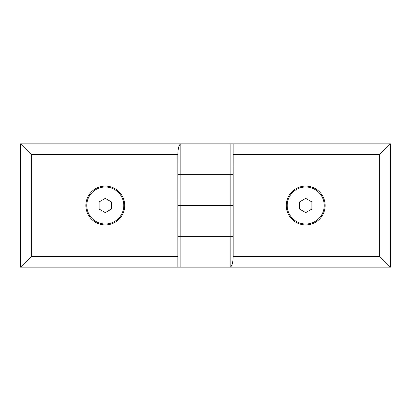 <?xml version="1.0" encoding="UTF-8"?>
<svg xmlns="http://www.w3.org/2000/svg" width="411" height="411" viewBox="0 0 411 411"><rect width="100%" height="100%" fill="white"/><g stroke="black" fill="none" stroke-linecap="round" stroke-linejoin="round"><path stroke-width="0.62" d="M305.712 186.08A19.42 19.42 0 0 1 322.532 215.21A19.42 19.42 0 0 1 288.892 215.21A19.42 19.42 0 0 1 305.712 186.08M233.181 154.639L233.165 174.675L180.84 174.675L180.84 143.85C179.006 144.605 177.999 148.201 177.819 154.639L177.835 257.512L177.835 236.325L230.16 236.325L230.16 267.15C231.994 266.395 233.001 262.799 233.181 256.361L233.181 154.639L379.661 154.639L390.45 143.85L390.45 267.15L20.55 267.15L20.55 143.85L390.45 143.85M233.165 236.325L233.165 205.5L180.84 205.5L180.84 236.325L233.165 236.325M233.181 256.361L379.661 256.361L390.45 267.15M233.165 153.488L233.165 143.85M305.712 187.005A18.495 18.495 0 0 1 321.731 214.748A18.495 18.495 0 0 1 289.693 214.748A18.495 18.495 0 0 1 305.712 187.005M299.547 209.06L305.712 212.621L311.877 209.06L311.877 201.94L305.712 198.379L299.547 201.94L299.547 209.06M180.876 174.675L177.835 174.675L177.835 205.5L230.16 205.5L230.16 174.675L180.876 174.675L180.876 205.5M105.288 186.08A19.42 19.42 0 0 1 122.108 215.21A19.42 19.42 0 0 1 88.468 215.21A19.42 19.42 0 0 1 105.288 186.08M177.819 154.639L31.339 154.639L20.55 143.85M20.55 267.15L31.339 256.361L31.339 154.639M177.835 257.512L177.835 267.15M105.288 187.005A18.495 18.495 0 0 1 121.307 214.748A18.495 18.495 0 0 1 89.269 214.748A18.495 18.495 0 0 1 105.288 187.005M99.123 209.06L105.288 212.621L111.453 209.06L111.453 201.94L105.288 198.379L99.123 201.94L99.123 209.06M379.661 256.361L379.661 154.639M230.124 236.325L230.124 205.5M230.124 174.675L230.124 143.85M177.819 256.361L31.339 256.361M180.876 236.325L180.876 267.15"/></g></svg>
